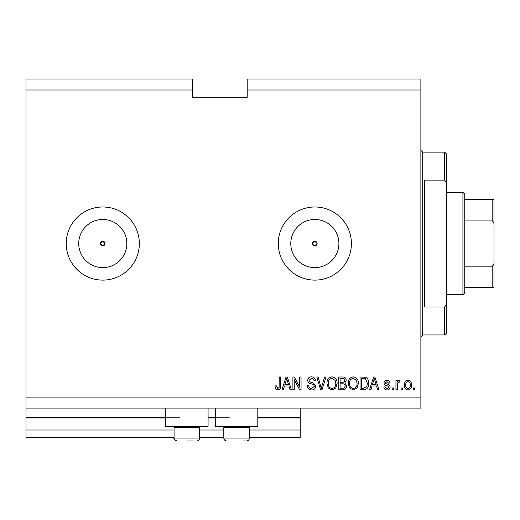 <?xml version="1.0" encoding="UTF-8"?>
<svg xmlns="http://www.w3.org/2000/svg" width="520" height="520" viewBox="0 0 520 520"><rect width="100%" height="100%" fill="white"/><g stroke="black" fill="none" stroke-linecap="round" stroke-linejoin="round"><path stroke-width="0.78" d="M26 89.986L192.361 89.986L192.361 79.014L26 79.014L26 437.326L174.077 437.326M199.674 437.326L223.802 437.326M249.399 437.326L300.216 437.326L300.216 430.014L249.399 430.014M26 430.014L174.077 430.014M199.674 430.014L223.802 430.014M257.803 417.95L300.216 417.95L300.216 430.014M300.216 417.95L300.216 417.222L257.803 417.222M26 417.222L179.562 417.222M208.078 417.222L229.287 417.222M300.216 408.076L300.216 417.222M312.735 244.419L314.847 245.83L317.128 243.549L314.847 241.261M314.841 241.261A2.288 2.288 0 0 0 312.559 243.549A2.288 2.288 0 0 0 314.841 245.83A2.288 2.288 0 0 0 317.128 243.549A2.288 2.288 0 0 0 314.841 241.261L312.559 243.549M100.497 243.549L102.784 245.83L105.066 243.549L102.778 241.261A2.288 2.288 0 0 0 100.497 243.549A2.288 2.288 0 0 0 102.778 245.83A2.288 2.288 0 0 0 105.066 243.549A2.288 2.288 0 0 0 102.778 241.261L100.497 243.549M102.778 219.492A24.056 24.056 0 0 0 78.722 243.549A24.056 24.056 0 0 0 102.778 267.605A24.056 24.056 0 0 0 126.841 243.549A24.056 24.056 0 0 0 102.778 219.492M314.841 219.492A24.056 24.056 0 0 0 290.784 243.549A24.056 24.056 0 0 0 314.841 267.605A24.056 24.056 0 0 0 338.904 243.549A24.056 24.056 0 0 0 314.841 219.492M314.847 206.986A36.562 36.562 0 0 0 278.278 243.549A36.562 36.562 0 0 0 314.841 280.111A36.562 36.562 0 0 0 351.403 243.549A36.562 36.562 0 0 0 314.847 206.986M102.778 206.986A36.562 36.562 0 0 0 66.222 243.549A36.562 36.562 0 0 0 102.778 280.111A36.562 36.562 0 0 0 139.341 243.549A36.562 36.562 0 0 0 102.778 206.986M208.078 408.076L208.078 426.361L165.666 426.361L165.666 408.076M215.397 426.361L257.803 426.361L257.803 408.076M192.361 89.986L192.361 97.299L247.202 97.299L247.202 79.014L420.875 79.014L420.875 408.076L26 408.076M26 397.111L420.875 397.111M247.202 89.986L420.875 89.986M294.236 379.613L294.236 389.799L292.903 389.799L292.903 377L294.32 377L299.721 387.199L299.721 377L301.048 377L301.048 389.799L299.624 389.799L294.236 379.613M315.673 386.237C315.439 388.648 314.093 389.89 311.642 389.961C308.952 389.799 307.528 388.356 307.365 385.645L308.692 385.476C308.867 387.354 309.887 388.349 311.76 388.466L314.346 386.276C313.95 384.787 312.884 383.981 311.149 383.857C309.069 383.519 307.918 382.343 307.697 380.341C307.892 378.085 309.127 376.922 311.409 376.831C313.846 376.954 315.153 378.228 315.341 380.66L314.015 380.822C313.892 379.223 313.04 378.391 311.454 378.332L309.03 380.374L309.445 381.667L313.703 383.182L315.673 386.237M326.034 377L322.003 389.799L320.625 389.799L316.797 377L318.168 377L321.243 388.303L324.649 377L326.034 377M332.046 389.961L328.269 387.959L326.976 383.565C326.82 379.762 328.517 377.513 332.053 376.831C335.524 377.5 337.207 379.691 337.116 383.409L335.81 388.005L332.046 389.961M353.321 389.961L349.544 387.959L348.25 383.565C348.094 379.762 349.785 377.513 353.327 376.831C356.791 377.5 358.481 379.691 358.384 383.409L357.084 388.005L353.321 389.961M402.428 387.972L402.428 389.799L401.096 389.799L401.096 387.972L402.428 387.972M411.567 385.047C411.743 387.822 410.553 389.46 407.992 389.961C405.476 389.474 404.287 387.862 404.424 385.144C404.274 382.415 405.47 380.809 407.992 380.322C410.488 380.796 411.678 382.369 411.567 385.047M277.719 389.961L275.717 389.058L274.957 385.976L276.289 385.808L277.778 388.466L279.103 387.504L279.279 377L280.605 377L280.605 385.684C280.865 388.102 279.903 389.532 277.719 389.961M372.021 385.976L370.903 389.799L369.519 389.799L373.607 377L374.907 377L378.996 389.799L377.611 389.799L376.493 385.976L372.021 385.976M390.13 386.958C389.981 388.888 388.934 389.89 386.984 389.961C385.112 389.863 384.053 388.869 383.812 386.971L385.144 386.809L387.075 388.635L388.798 387.192L388.499 386.347L387.244 385.834C385.392 385.606 384.306 384.657 383.981 382.98C384.156 381.231 385.138 380.348 386.932 380.322C388.707 380.354 389.714 381.245 389.961 382.98L388.635 383.149L386.978 381.654L385.307 382.791L385.729 383.565L387.218 384.098C389.012 384.325 389.981 385.275 390.13 386.958M393.451 387.972L393.451 389.799L392.125 389.799L392.125 387.972L393.451 387.972M397.274 384.969L397.274 389.799L395.947 389.799L395.947 380.49L397.274 380.49L397.274 381.973L398.847 380.322L400.101 380.822L399.601 382.154L398.704 381.986L397.514 383.071L397.274 384.969M414.726 387.972L414.726 389.799L413.394 389.799L413.394 387.972L414.726 387.972M368.693 383.331C368.921 387.114 367.296 389.272 363.825 389.799L360.048 389.799L360.048 377L365.69 377.234C367.9 378.573 368.901 380.607 368.693 383.331M346.587 386.041C346.476 388.525 345.189 389.779 342.713 389.799L338.774 389.799L338.774 377L342.745 377C344.89 377.013 346.067 378.085 346.255 380.218L344.825 382.902L346.587 386.041M284.44 385.976L283.322 389.799L281.938 389.799L286.026 377L287.32 377L291.408 389.799L290.03 389.799L288.912 385.976L284.44 385.976M373.666 380.757L372.457 384.481L376.058 384.481L374.257 378.332L373.666 380.757M407.959 381.654C406.328 382.135 405.594 383.292 405.75 385.138C405.594 387.017 406.354 388.187 408.031 388.635C409.656 388.147 410.397 386.984 410.241 385.138C410.397 383.26 409.637 382.103 407.959 381.654M361.381 378.495L361.381 388.303L363.662 388.303L366.853 386.438L367.361 383.312L365.437 378.749L361.381 378.495M353.334 378.332C350.623 378.885 349.375 380.634 349.576 383.591C349.492 386.341 350.734 387.966 353.308 388.466C355.953 387.933 357.201 386.237 357.058 383.37L356.499 380.478L353.334 378.332M340.106 378.495L340.106 382.317L343.759 382.194L344.923 380.425C344.754 378.937 343.87 378.293 342.284 378.495L340.106 378.495M340.106 383.812L340.106 388.303L344.032 388.141L345.254 386.048C345.111 384.449 344.214 383.701 342.557 383.812L340.106 383.812M332.065 378.332C329.355 378.885 328.101 380.634 328.308 383.591C328.218 386.341 329.466 387.966 332.033 388.466C334.678 387.933 335.933 386.237 335.784 383.37L335.231 380.478L332.065 378.332M286.078 380.757L284.875 384.481L288.47 384.481L286.676 378.332L286.078 380.757M186.875 440.986L193.271 440.986M198.425 426.361L199.674 427.603L174.077 427.603L174.077 438.061L199.674 438.061L199.18 439.686L198.081 440.661M248.15 426.361L249.399 427.603L223.802 427.603L223.802 438.061L249.399 438.061C249.223 439.835 248.248 440.81 246.474 440.986L242.996 440.986M444.639 180.115L444.639 152.139L446.472 153.972L446.472 182.78L444.639 180.115L424.528 180.115L424.528 306.982L444.639 306.982L446.472 304.317L446.472 333.125L444.639 334.951L444.639 306.982M446.472 304.317L446.472 182.78M462.924 192.361L464.75 194.188L464.75 292.909L462.924 294.736L462.924 192.361L446.472 192.361M464.75 199.674L494 199.674L494 287.423L492.174 287.423L494 287.423M494 225.264C494.221 223.34 493.61 221.891 492.174 220.935L492.174 199.674M464.75 220.935L492.174 220.935M464.75 266.162L492.174 266.162C493.61 265.194 494.221 263.75 494 261.827M464.75 287.423L492.174 287.423L492.174 266.162M494 199.674L493.356 199.674M26 417.95L165.666 417.95M208.078 417.95L215.391 417.95M444.639 152.139L422.701 152.139L422.701 334.951L420.875 336.785M215.391 408.076L215.391 426.361M174.077 438.061C173.44 438.925 174.415 439.901 177.002 440.986C175.227 440.81 174.252 439.835 174.077 438.061M197.151 440.954L196.749 440.986C198.523 440.81 199.498 439.835 199.674 438.061L199.674 427.603M175.318 426.361L174.077 427.603M225.043 426.361L223.802 427.603M223.802 438.061C223.977 439.835 224.952 440.81 226.727 440.986C224.952 440.81 223.977 439.835 223.802 438.061M249.399 427.603L249.399 438.061C249.223 439.835 248.248 440.81 246.474 440.986M422.701 152.139L420.875 150.312M444.639 334.951L422.701 334.951M462.924 294.736L446.472 294.736"/></g></svg>
